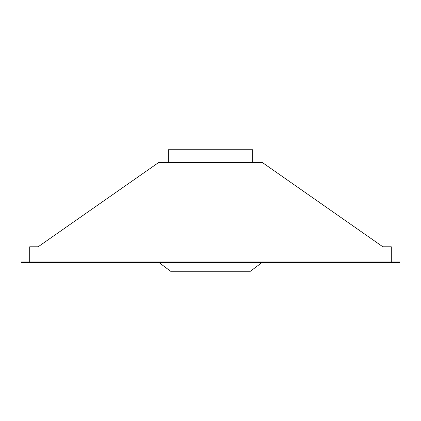<?xml version="1.0" encoding="UTF-8"?>
<svg xmlns="http://www.w3.org/2000/svg" width="421" height="421" viewBox="0 0 421 421"><rect width="100%" height="100%" fill="white"/><g stroke="black" fill="none" stroke-linecap="round" stroke-linejoin="round"><path stroke-width="0.63" d="M21.05 261.978L399.95 261.978L399.95 262.399L21.05 262.399L21.05 261.978M158.812 262.399L170.626 271.261L250.374 271.261L262.188 262.399M29.702 261.978L29.702 246.785L38.137 246.785L158.812 162.401L262.188 162.401L382.863 246.785L391.298 246.785L391.298 261.978M168.305 162.401L168.305 149.739L252.695 149.739L252.695 162.401"/></g></svg>
